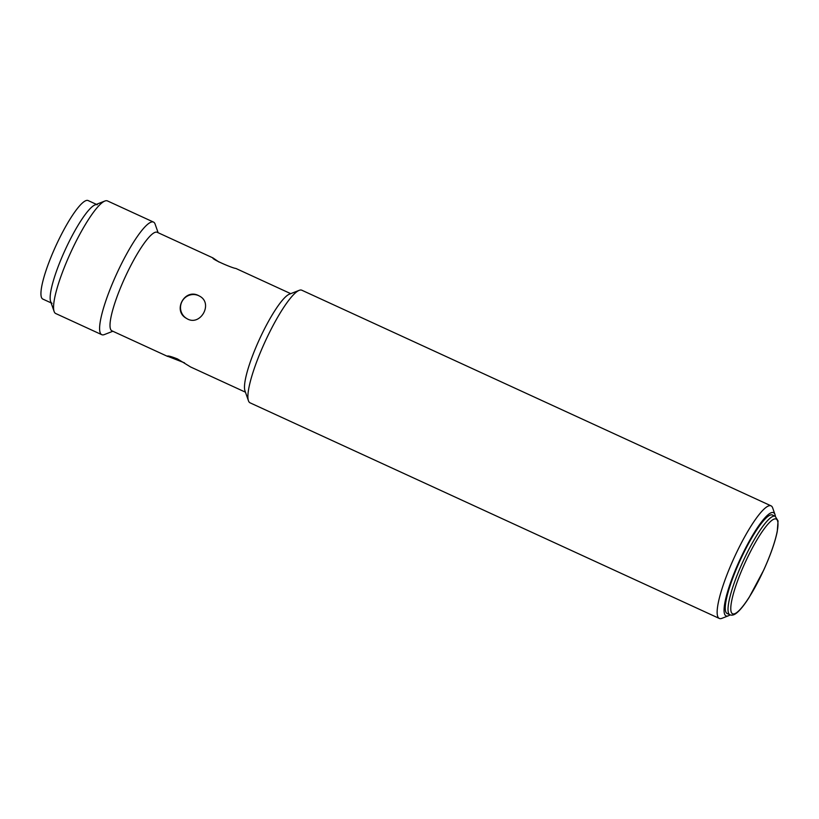 <?xml version="1.0" encoding="UTF-8"?>
<svg xmlns="http://www.w3.org/2000/svg" width="819" height="819" viewBox="0 0 819 819"><rect width="100%" height="100%" fill="white"/><g stroke="black" fill="none" stroke-linecap="round" stroke-linejoin="round"><path stroke-width="1.23" d="M772.43 514.997A54.218 10.381 114.7 0 0 740.356 559.93A54.218 10.381 114.7 0 0 727.159 613.523L729.924 614.793A54.218 10.381 -65.3 0 1 743.58 560.206A54.218 10.381 -65.3 0 1 775.194 516.267L772.43 514.997M245.454 392.188L190.622 366.984L177.477 358.937C171.417 356.552 168.018 355.61 167.281 356.132L184.541 362.858M186.517 318.407A12.909 12.664 120.7 0 1 182.053 301.423A12.909 12.664 120.7 0 1 199.713 296.212M198.505 295.567C184.49 288.186 172.399 310.985 186.476 318.376C199.928 327.303 213.749 303.593 199.652 296.171L198.505 295.567M775.378 516.359A56.798 10.872 114.7 0 0 774.979 514.527L772.665 507.893A61.968 11.865 114.7 0 0 771.058 505.845L301.801 290.213A61.968 11.865 114.7 0 0 299.201 290.336L289.383 294.185A54.218 10.381 114.7 0 0 259.582 339.015A54.218 10.381 114.7 0 0 244.973 390.817L248.454 400.778A61.968 11.865 114.7 0 0 250.061 402.825L719.317 618.447A61.968 11.865 114.7 0 0 721.918 618.335L728.46 615.765A56.798 10.872 114.7 0 0 730.108 614.874M219.021 262.049L212.95 257.913L157.187 232.289A54.218 10.381 114.7 0 0 125.112 277.221A54.218 10.381 114.7 0 0 111.916 330.825L167.68 356.449M212.95 257.913L212.879 257.903C211.425 259.08 232.494 268.233 235.892 268.458L290.725 293.652M299.201 290.336A61.968 11.865 114.7 0 0 265.141 341.564A61.968 11.865 114.7 0 0 248.454 400.778M771.058 505.845A61.968 11.865 114.7 0 0 734.408 557.186A61.968 11.865 114.7 0 0 719.317 618.447M774.979 514.527A56.798 10.872 114.7 0 0 739.905 559.715A56.798 10.872 114.7 0 0 728.46 615.765M158.118 232.719L155.119 224.13A61.968 11.865 114.7 0 0 153.511 222.082L107.463 200.921A61.968 11.865 114.7 0 0 104.863 201.034L95.045 204.883A54.218 10.381 114.7 0 0 65.254 249.713A54.218 10.381 114.7 0 0 50.645 301.525L54.115 311.476A61.968 11.865 114.7 0 0 55.723 313.523L101.771 334.684A61.968 11.865 114.7 0 0 104.371 334.572L112.848 331.255M104.863 201.034A61.968 11.865 114.7 0 0 70.813 252.272A61.968 11.865 114.7 0 0 54.115 311.476M153.511 222.082A61.968 11.865 114.7 0 0 116.861 273.433A61.968 11.865 114.7 0 0 101.771 334.684M96.396 204.361L88.114 200.553A54.218 10.381 114.7 0 0 56.04 245.485A54.218 10.381 114.7 0 0 42.834 299.078L51.116 302.887M97.318 204.781A54.218 10.381 114.7 0 0 65.254 249.713A54.218 10.381 114.7 0 0 52.047 303.317M745.761 561.25A52.15 9.992 -65.3 0 1 777.733 527.979A52.15 9.992 -65.3 0 1 739.7 609.899A52.15 9.992 -65.3 0 1 745.761 561.25M775.194 516.267L778.05 520.935L777.251 531.541C775.03 542.209 770.546 555.006 763.789 569.942L749.221 597.276C744.317 605.016 740.048 610.309 736.424 613.155C734.039 615.038 731.869 615.591 729.924 614.793"/></g></svg>
